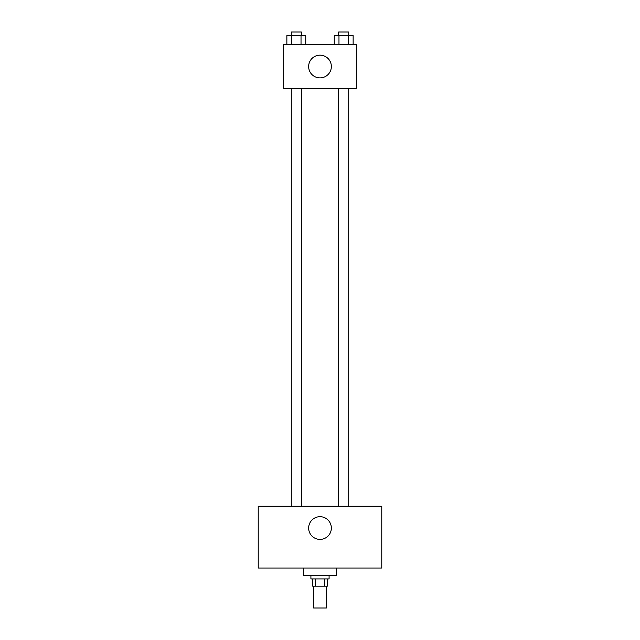 <?xml version="1.0" encoding="UTF-8"?>
<svg xmlns="http://www.w3.org/2000/svg" width="640" height="640" viewBox="0 0 640 640"><rect width="100%" height="100%" fill="white"/><g stroke="black" fill="none" stroke-linecap="round" stroke-linejoin="round"><path stroke-width="0.96" d="M313.64 586.192L313.64 608L326.36 608L326.36 586.192M324.664 578.928L324.664 586.192L312.728 586.192L312.728 578.928M324.664 586.192L327.272 586.192L327.272 578.928M329.088 575.296L329.088 578.928L310.912 578.928L310.912 575.296M315.336 578.928L315.336 586.192M303.648 568.024L303.648 575.296L336.352 575.296L336.352 568.024M381.776 568.024L258.224 568.024L258.224 506.248L381.776 506.248L381.776 568.024M320 516.696A11.36 11.36 0 0 1 329.832 533.728A11.36 11.36 0 0 1 310.168 533.728A11.36 11.36 0 0 1 320 516.696M338.68 506.248L338.68 88.328M301.32 88.328L301.32 506.248M356.344 88.328L283.656 88.328L283.656 44.72L356.344 44.72L356.344 88.328M331.36 66.52A11.36 11.36 0 0 1 314.32 76.36A11.36 11.36 0 0 1 314.32 56.688A11.36 11.36 0 0 1 331.36 66.52M353.136 44.72L353.136 35.632L334.256 35.632L334.256 44.72M348.416 35.632L348.416 44.72M338.976 35.632L338.976 44.72M338.68 35.632L338.68 32L348.712 32L348.712 35.632M305.744 44.72L305.744 35.632L286.864 35.632L286.864 44.72M301.024 35.632L301.024 44.72M291.584 35.632L291.584 44.72M291.288 35.632L291.288 32L301.32 32L301.32 35.632M348.712 506.248L348.712 88.328M291.288 88.328L291.288 506.248"/></g></svg>
